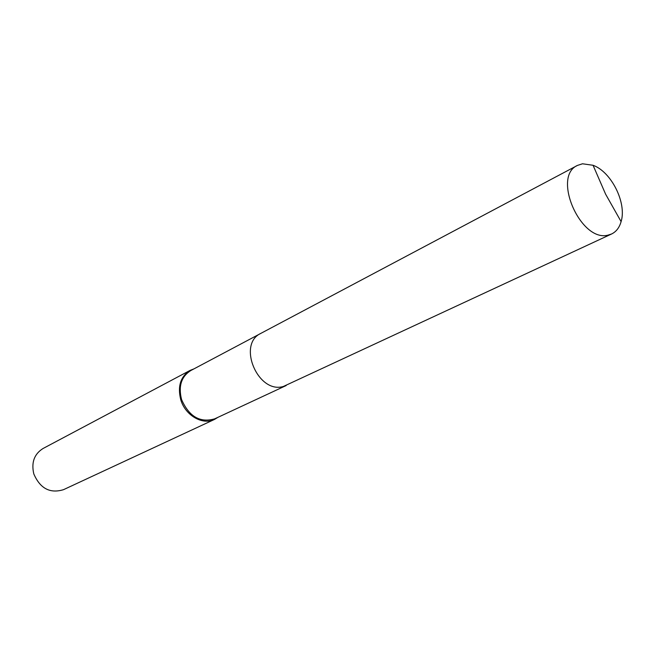 <?xml version="1.0" encoding="UTF-8"?>
<svg xmlns="http://www.w3.org/2000/svg" width="655" height="655" viewBox="0 0 655 655"><rect width="100%" height="100%" fill="white"/><g stroke="black" fill="none" stroke-linecap="round" stroke-linejoin="round"><path stroke-width="0.98" d="M260.354 333.649L190.728 370.583C181.288 376.617 178.234 386.27 181.566 399.534C189.074 416.637 200.127 423.065 214.734 418.823L286.178 385.541M193.896 368.904L190.097 370.402C180.502 376.543 177.399 386.344 180.78 399.828C185.357 415.516 202.706 425.447 214.496 419.429L217.992 417.3M190.097 370.402L43.025 448.511C34.232 454.062 31.162 462.528 33.806 473.917C40.127 488.515 50.026 493.764 63.51 489.67L214.496 419.429M582.516 163.783L577.456 165.412C551.805 176.424 580.715 242.596 608.02 235.137L611.59 233.991C616.216 231.739 619.384 227.621 621.104 221.619C626.925 203.025 611.402 171.839 593.062 165.281L582.516 163.783M577.456 165.412L260.87 333.362C236.873 344.186 258.029 394.277 283.378 386.466L611.59 233.991M621.104 221.619L605.613 194.183L593.062 165.281"/></g></svg>
